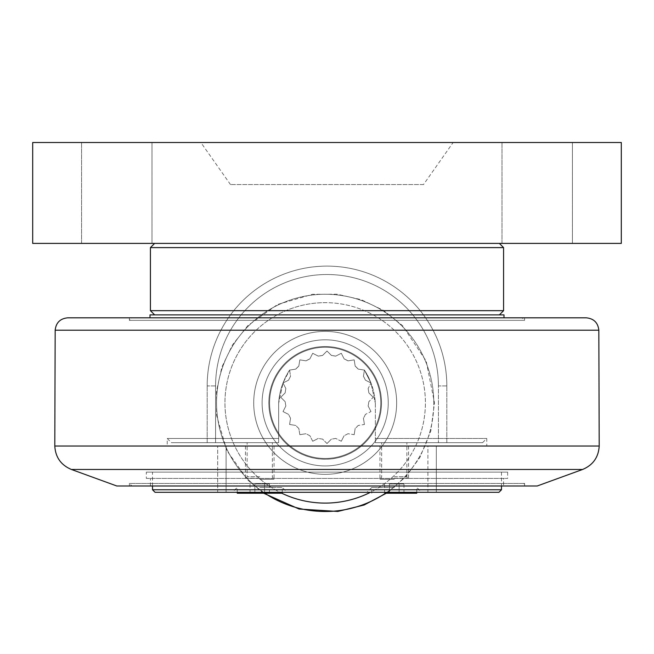 <?xml version="1.0" encoding="UTF-8"?>
<svg xmlns="http://www.w3.org/2000/svg" width="654" height="654" viewBox="0 0 654 654"><rect width="100%" height="100%" fill="white"/><g stroke="black" fill="none" stroke-linecap="round" stroke-linejoin="round"><path stroke-width="0.49" stroke-dasharray="3.27 2.45" d="M394.264 442.684L406.878 442.684L394.264 442.684M394.264 479.259L379.966 479.259L394.264 479.259M389.408 483.968L403.976 483.968L389.408 483.968L389.408 493.222L384.552 493.222L389.408 493.222L389.408 483.968M384.552 493.222L384.552 483.968M399.12 493.222L389.408 493.222L399.12 493.222L399.12 483.968L399.12 493.222L403.976 493.222L399.12 493.222M403.976 493.222L403.976 483.968M416.753 493.222L386.718 493.222M394.264 487.459L371.766 487.459L394.264 487.459M259.736 442.684L247.122 442.684L259.736 442.684M259.736 479.259L274.034 479.259L259.736 479.259M254.88 483.968L269.448 483.968L254.88 483.968L254.88 493.222L250.024 493.222L254.88 493.222L254.88 483.968M250.024 493.222L250.024 483.968M264.592 493.222L254.88 493.222L264.592 493.222L264.592 483.968L264.592 493.222L269.448 493.222L264.592 493.222M269.448 493.222L269.448 483.968M282.234 493.222L237.247 493.222M259.736 487.459L282.234 487.459L259.736 487.459M295.788 369.109L289.583 370.09L295.788 369.109A42.044 42.044 0 0 1 298.837 366.06A42.044 42.044 0 0 0 295.788 369.109L289.583 370.09L290.564 376.295A42.044 42.044 0 0 0 288.61 380.137A42.044 42.044 0 0 1 290.564 376.295L289.583 370.09L295.788 369.109A42.044 42.044 0 0 1 298.837 366.06L299.818 359.863L298.837 366.06A42.044 42.044 0 0 0 295.788 369.109A42.044 42.044 0 0 1 298.837 366.06L299.818 359.863L306.015 360.844L299.818 359.863L298.837 366.06L299.818 359.863L306.015 360.844A42.044 42.044 0 0 1 309.857 358.891A42.044 42.044 0 0 0 306.015 360.844L299.818 359.863L306.015 360.844A42.044 42.044 0 0 1 309.857 358.891L312.71 353.291L309.857 358.891A42.044 42.044 0 0 0 306.015 360.844A42.044 42.044 0 0 1 309.857 358.891L312.71 353.291L318.302 356.144L312.71 353.291L309.857 358.891L312.71 353.291L318.302 356.144A42.044 42.044 0 0 1 322.561 355.465A42.044 42.044 0 0 0 318.302 356.144L312.71 353.291L318.302 356.144A42.044 42.044 0 0 1 322.561 355.465L327 351.026L322.561 355.465A42.044 42.044 0 0 0 318.302 356.144A42.044 42.044 0 0 1 322.561 355.465L327 351.026L331.439 355.465L327 351.026L322.561 355.465L327 351.026L331.439 355.465A42.044 42.044 0 0 1 335.698 356.144A42.044 42.044 0 0 0 331.439 355.465L327 351.026L331.439 355.465A42.044 42.044 0 0 1 335.698 356.144L341.29 353.291L335.698 356.144A42.044 42.044 0 0 0 331.439 355.465A42.044 42.044 0 0 1 335.698 356.144L341.29 353.291L344.143 358.891A42.044 42.044 0 0 1 347.985 360.844L354.182 359.863L355.163 366.06A42.044 42.044 0 0 1 358.212 369.109L364.417 370.09L358.212 369.109A42.044 42.044 0 0 0 355.163 366.06L354.182 359.863L347.985 360.844L354.182 359.863L355.163 366.06A42.044 42.044 0 0 1 358.212 369.109L364.417 370.09L363.436 376.295A42.044 42.044 0 0 1 365.39 380.137L370.982 382.982L368.137 388.582A42.044 42.044 0 0 1 368.807 392.841L373.246 397.28L368.807 401.719A42.044 42.044 0 0 1 368.137 405.971L370.982 411.57L365.39 414.415A42.044 42.044 0 0 1 363.436 418.258L364.417 424.462L358.212 425.443A42.044 42.044 0 0 1 355.163 428.493L354.182 434.689L347.985 433.708A42.044 42.044 0 0 1 344.143 435.67L341.29 441.262L335.698 438.409A42.044 42.044 0 0 1 331.439 439.087L327 443.526L322.561 439.087A42.044 42.044 0 0 1 318.302 438.409L312.71 441.262L309.857 435.67A42.044 42.044 0 0 1 306.015 433.708L299.818 434.689L298.837 428.493A42.044 42.044 0 0 1 295.788 425.443L289.583 424.462L290.564 418.258A42.044 42.044 0 0 1 288.61 414.415L283.019 411.57L285.863 405.971A42.044 42.044 0 0 1 285.193 401.719L280.754 397.28L285.193 392.841A42.044 42.044 0 0 1 285.863 388.582L283.019 382.982L288.61 380.137L283.019 382.982L285.863 388.582A42.044 42.044 0 0 0 285.193 392.841L280.754 397.28L285.193 401.719A42.044 42.044 0 0 0 285.863 405.971L283.019 411.57L288.61 414.415A42.044 42.044 0 0 0 290.564 418.258L289.583 424.462L295.788 425.443A42.044 42.044 0 0 0 298.837 428.493L299.818 434.689L306.015 433.708A42.044 42.044 0 0 0 309.857 435.67L312.71 441.262L318.302 438.409A42.044 42.044 0 0 0 322.561 439.087L327 443.526L331.439 439.087A42.044 42.044 0 0 0 335.698 438.409L341.29 441.262L344.143 435.67A42.044 42.044 0 0 0 347.985 433.708L354.182 434.689L355.163 428.493A42.044 42.044 0 0 0 358.212 425.443L364.417 424.462L363.436 418.258A42.044 42.044 0 0 0 365.39 414.415L370.982 411.57L368.137 405.971A42.044 42.044 0 0 0 368.807 401.719L373.246 397.28L368.807 392.841A42.044 42.044 0 0 0 368.137 388.582L370.982 382.982L365.39 380.137A42.044 42.044 0 0 0 363.436 376.295L364.417 370.09L358.212 369.109A42.044 42.044 0 0 0 355.163 366.06L354.182 359.863L347.985 360.844A42.044 42.044 0 0 0 344.143 358.891L341.29 353.291L335.698 356.144L341.29 353.291L344.143 358.891A42.044 42.044 0 0 1 347.985 360.844A42.044 42.044 0 0 0 344.143 358.891A42.044 42.044 0 0 1 347.985 360.844L354.182 359.863L355.163 366.06A42.044 42.044 0 0 1 358.212 369.109L364.417 370.09L363.436 376.295L364.417 370.09L358.212 369.109A42.044 42.044 0 0 0 355.163 366.06L354.182 359.863L347.985 360.844A42.044 42.044 0 0 0 344.143 358.891L341.29 353.291L335.698 356.144A42.044 42.044 0 0 0 331.439 355.465L327 351.026L322.561 355.465A42.044 42.044 0 0 0 318.302 356.144L312.71 353.291L309.857 358.891A42.044 42.044 0 0 0 306.015 360.844L299.818 359.863L298.837 366.06A42.044 42.044 0 0 0 295.788 369.109L289.583 370.09L295.788 369.109L298.837 366.06L299.818 359.863L306.015 360.844L309.857 358.891L312.71 353.291L318.302 356.144L322.561 355.465L327 351.026L331.439 355.465L335.698 356.144L341.29 353.291L344.143 358.891L347.985 360.844L344.143 358.891L341.29 353.291L335.698 356.144L331.439 355.465L327 351.026L322.561 355.465L318.302 356.144L312.71 353.291L309.857 358.891L306.015 360.844L299.818 359.863L298.837 366.06L295.788 369.109L289.583 370.09L295.788 369.109M378.053 420.056A55.598 55.598 0 0 1 283.869 440.077A55.598 55.598 0 0 1 313.626 348.492A55.598 55.598 0 0 1 378.053 420.056A55.598 55.598 0 0 0 313.626 348.492A55.598 55.598 0 0 0 283.869 440.077A55.598 55.598 0 0 0 378.053 420.056M325.185 346.538A56.334 56.334 0 0 1 378.764 420.285A56.334 56.334 0 0 1 269.154 396.986A56.334 56.334 0 0 1 325.185 346.538A56.334 56.334 0 0 0 313.47 457.98A56.334 56.334 0 0 0 378.764 420.285A56.334 56.334 0 0 0 325.185 346.538A56.334 56.334 0 0 0 268.843 402.872A56.334 56.334 0 0 0 325.185 459.214A56.334 56.334 0 0 0 381.519 402.872A56.334 56.334 0 0 0 325.185 346.538A56.334 56.334 0 0 1 381.519 402.872A56.334 56.334 0 0 1 325.185 459.214A56.334 56.334 0 0 1 268.843 402.872A56.334 56.334 0 0 1 325.185 346.538M370.982 382.982L365.39 380.137L370.982 382.982L368.137 388.582L370.982 382.982A68.171 68.171 0 0 1 375.347 403.216L375.347 442.684L375.347 438.482L486.764 438.482L375.347 438.482L375.347 442.684L482.562 442.684L375.347 442.684L438.417 442.684L375.347 442.684L375.347 403.216A68.171 68.171 0 0 0 364.417 370.09L358.212 369.109L355.163 366.06L354.182 359.863L347.985 360.844L354.182 359.863L355.163 366.06L358.212 369.109L364.417 370.09A68.171 68.171 0 0 1 370.982 382.982L364.417 370.09L370.982 382.982L375.347 403.216L370.982 382.982M373.246 397.28L368.807 392.841L373.246 397.28L368.807 401.719L373.246 397.28M370.982 411.57L368.137 405.971L370.982 411.57L365.39 414.415L370.982 411.57M364.417 424.462L363.436 418.258L364.417 424.462L358.212 425.443L364.417 424.462M354.182 434.689L355.163 428.493L354.182 434.689L347.985 433.708L354.182 434.689M341.29 441.262L344.143 435.67L341.29 441.262L335.698 438.409L341.29 441.262M327 443.526L331.439 439.087L327 443.526L322.561 439.087L327 443.526M312.71 441.262L318.302 438.409L312.71 441.262L309.857 435.67L312.71 441.262M299.818 434.689L306.015 433.708L299.818 434.689L298.837 428.493L299.818 434.689M289.583 424.462L295.788 425.443L289.583 424.462L290.564 418.258L289.583 424.462M283.019 411.57L288.61 414.415L283.019 411.57L285.863 405.971L283.019 411.57M280.754 397.28L285.193 401.719L280.754 397.28L285.193 392.841L280.754 397.28M283.019 382.982L285.863 388.582L283.019 382.982L288.61 380.137L283.019 382.982A68.171 68.171 0 0 1 289.583 370.09A68.171 68.171 0 0 0 278.653 403.216A68.171 68.171 0 0 1 283.019 382.982L278.653 403.216L278.653 442.684L207.179 442.684L207.179 385.925L207.179 442.684L278.653 442.684L278.653 403.216L278.653 442.684L171.438 442.684L278.653 442.684L278.653 438.482L167.236 438.482L278.653 438.482L278.653 403.216L283.019 382.982L289.583 370.09L283.019 382.982M288.61 380.137A42.044 42.044 0 0 1 290.564 376.295A42.044 42.044 0 0 0 288.61 380.137M285.193 392.841A42.044 42.044 0 0 1 285.863 388.582A42.044 42.044 0 0 0 285.193 392.841M285.863 405.971A42.044 42.044 0 0 1 285.193 401.719A42.044 42.044 0 0 0 285.863 405.971M290.564 418.258A42.044 42.044 0 0 1 288.61 414.415A42.044 42.044 0 0 0 290.564 418.258M298.837 428.493A42.044 42.044 0 0 1 295.788 425.443A42.044 42.044 0 0 0 298.837 428.493M309.857 435.67A42.044 42.044 0 0 1 306.015 433.708A42.044 42.044 0 0 0 309.857 435.67M322.561 439.087A42.044 42.044 0 0 1 318.302 438.409A42.044 42.044 0 0 0 322.561 439.087M335.698 438.409A42.044 42.044 0 0 1 331.439 439.087A42.044 42.044 0 0 0 335.698 438.409M347.985 433.708A42.044 42.044 0 0 1 344.143 435.67A42.044 42.044 0 0 0 347.985 433.708M358.212 425.443A42.044 42.044 0 0 1 355.163 428.493A42.044 42.044 0 0 0 358.212 425.443M365.39 414.415A42.044 42.044 0 0 1 363.436 418.258A42.044 42.044 0 0 0 365.39 414.415M368.807 401.719A42.044 42.044 0 0 1 368.137 405.971A42.044 42.044 0 0 0 368.807 401.719M368.137 388.582A42.044 42.044 0 0 1 368.807 392.841A42.044 42.044 0 0 0 368.137 388.582M363.436 376.295A42.044 42.044 0 0 1 365.39 380.137A42.044 42.044 0 0 0 363.436 376.295M325.185 331.398A71.474 71.474 0 0 0 253.711 402.872A71.474 71.474 0 0 0 325.185 474.346A71.474 71.474 0 0 0 396.651 402.872A71.474 71.474 0 0 0 325.185 331.398A71.474 71.474 0 0 0 253.711 402.872A71.474 71.474 0 0 0 325.185 474.346A71.474 71.474 0 0 0 396.651 402.872A71.474 71.474 0 0 0 325.185 331.398A71.474 71.474 0 0 1 396.651 402.872A71.474 71.474 0 0 1 325.185 474.346A71.474 71.474 0 0 1 253.711 402.872A71.474 71.474 0 0 1 325.185 331.398A71.474 71.474 0 0 1 396.651 402.872A71.474 71.474 0 0 1 325.185 474.346A71.474 71.474 0 0 1 253.711 402.872A71.474 71.474 0 0 1 325.185 331.398M325.185 465.942A63.062 63.062 0 0 0 388.247 402.872A63.062 63.062 0 0 0 325.185 339.81A63.062 63.062 0 0 0 262.115 402.872A63.062 63.062 0 0 0 325.185 465.942A63.062 63.062 0 0 0 388.247 402.872A63.062 63.062 0 0 0 325.185 339.81A63.062 63.062 0 0 0 262.115 402.872A63.062 63.062 0 0 0 325.185 465.942A63.062 63.062 0 0 1 262.115 402.872A63.062 63.062 0 0 1 325.185 339.81A63.062 63.062 0 0 1 388.247 402.872A63.062 63.062 0 0 1 325.185 465.942A63.062 63.062 0 0 1 262.115 402.872A63.062 63.062 0 0 1 325.185 339.81A63.062 63.062 0 0 1 388.247 402.872A63.062 63.062 0 0 1 325.185 465.942M67.787 317.819L522.08 317.819L524.598 320.337L129.402 320.337L524.598 320.337L524.598 317.819L129.402 317.819L524.598 317.819M116.788 485.987L537.212 485.987M129.402 485.987L524.598 485.987L129.402 485.987L129.402 483.461L524.598 483.461L129.402 483.461L131.92 485.987L522.08 485.987L131.92 485.987M522.08 317.819L586.213 317.819M453.132 142.498L200.868 142.498L453.132 142.498L423.522 184.542L230.478 184.542L423.522 184.542M621.3 243.402L32.7 243.402L32.7 142.498L621.3 142.498L621.3 243.402M327 243.402L499.378 243.402L327 243.402M151.998 243.402L81.57 243.402L151.998 243.402L81.57 243.402L151.998 243.402L151.998 142.498L81.57 142.498L151.998 142.498L81.57 142.498L151.998 142.498L151.998 243.402M572.43 243.402L502.002 243.402L572.43 243.402L502.002 243.402L572.43 243.402L572.43 142.498L502.002 142.498L572.43 142.498L502.002 142.498L572.43 142.498L572.43 243.402M81.57 243.402L81.57 142.498L81.57 243.402M502.002 243.402L502.002 142.498L502.002 243.402M446.821 442.684L446.821 385.925L446.821 442.684L438.417 442.684L446.821 442.684M207.179 385.925A119.821 119.821 0 0 1 327 266.104A119.821 119.821 0 0 1 446.821 385.925A119.821 119.821 0 0 0 327 266.104A119.821 119.821 0 0 0 207.179 385.925A119.821 119.821 0 0 1 327 266.104A119.821 119.821 0 0 1 446.821 385.925A119.821 119.821 0 0 0 327 266.104A119.821 119.821 0 0 0 207.179 385.925L215.583 385.925L215.583 442.684L215.583 385.925A111.417 111.417 0 0 1 327 274.508A111.417 111.417 0 0 1 438.417 385.925A111.417 111.417 0 0 0 327 274.508A111.417 111.417 0 0 0 215.583 385.925L207.179 385.925M503.58 247.604L150.42 247.604M150.42 310.666L503.58 310.666M327 314.876L499.378 314.876L327 314.876M150.003 317.819L503.997 317.819L150.003 317.819M150.003 314.876L503.997 314.876M167.236 446.044L486.764 446.044L167.236 446.044L167.236 438.482L171.438 442.684M524.598 485.987L524.598 483.461L522.08 485.987M146.341 478.417L507.659 478.417L146.341 478.417L146.341 472.114L507.659 472.114L146.341 472.114M503.58 478.417L150.42 478.417L503.58 478.417L503.58 485.987L150.42 485.987L503.58 485.987M150.42 485.987L150.42 478.417M394.264 446.044L379.966 446.044L394.264 446.044M259.736 446.044L274.034 446.044L259.736 446.044M427.904 446.044L217.692 446.044L436.308 446.044L427.904 446.044L427.904 492.29L436.308 492.29L217.692 492.29L217.692 446.044L217.692 492.29L427.904 492.29L427.904 446.044M259.736 492.29L232.407 492.29L259.736 492.29M394.264 492.29L421.593 492.29L394.264 492.29M436.308 446.044L436.308 492.29L436.308 446.044M498.953 492.29L155.047 492.29M152.521 489.772L501.479 489.772M152.521 485.987L152.521 472.114L501.479 472.114L152.521 472.114M394.264 476.709L406.878 476.709L394.264 476.709M394.264 478.197L407.491 478.197L394.264 478.197M259.736 476.709L247.122 476.709L259.736 476.709M259.736 478.197L246.509 478.197L259.736 478.197M281.8 493.222A100.217 100.217 0 0 1 325.185 302.655A100.217 100.217 0 0 0 224.96 402.872A100.217 100.217 0 0 0 325.185 503.098A100.217 100.217 0 0 0 425.402 402.872A100.217 100.217 0 0 0 325.185 302.655A100.217 100.217 0 0 1 370.442 492.29M386.857 492.29A108.629 108.629 0 0 0 433.806 402.872A108.629 108.629 0 0 1 325.185 511.502A108.629 108.629 0 0 1 216.556 402.872A108.629 108.629 0 0 1 325.185 294.251A108.629 108.629 0 0 1 433.806 402.872A108.629 108.629 0 0 0 221.224 371.366A108.629 108.629 0 0 0 264.862 493.222M598.827 330.213L55.173 330.213M582.608 469.466L71.392 469.466M54.797 446.028L599.203 446.028M446.821 385.925L438.417 385.925L438.417 442.684L438.417 385.925L446.821 385.925M226.096 446.044L226.096 492.29L226.096 446.044M408.554 446.044L408.554 479.259L407.491 478.197L406.878 476.709L406.878 442.684M379.966 446.044L379.966 479.259L381.037 478.197L381.65 476.709L381.65 442.684M416.753 492.29L416.753 487.459L421.593 492.29M371.766 493.222L371.766 487.459L366.935 492.29M274.034 446.044L274.034 479.259L272.963 478.197L272.35 476.709L272.35 442.684M245.446 446.044L245.446 479.259L246.509 478.197L247.122 476.709L247.122 442.684M282.234 492.29L282.234 487.459L287.065 492.29M237.247 492.29L237.247 487.459L232.407 492.29M388.059 492.29L405.913 476.57L419.942 457.367L430.798 431.068L434.493 402.872L426.179 361.049L402.48 325.578L383.252 310.266L361.09 299.63L337.121 294.218L312.563 294.292L277.582 304.47L247.882 325.578L232.571 344.805L221.935 366.968L216.523 390.937L216.605 415.494L226.774 450.475L247.882 480.167L263.644 493.222M129.402 317.819L129.402 320.337L131.92 317.819M230.478 184.542L200.868 142.498M482.562 442.684L486.764 438.482L486.764 446.044M507.659 472.114L507.659 478.417M501.479 472.114L501.479 485.987"/><path stroke-width="0.98" d="M386.718 493.222L416.753 493.222L416.753 492.29M237.247 492.29L237.247 493.222L282.234 493.222L282.234 492.29M582.608 469.466L537.212 485.987L116.788 485.987L71.392 469.466L582.608 469.466C592.998 465.092 598.533 457.277 599.203 446.028L54.797 446.028L55.173 330.213L598.827 330.213C597.985 322.667 593.775 318.531 586.213 317.819L67.787 317.819C60.225 318.531 56.015 322.667 55.173 330.213M32.7 243.402L621.3 243.402L621.3 142.498L32.7 142.498L32.7 243.402M327 247.604L503.58 247.604L503.58 310.666L150.42 310.666L150.42 247.604L327 247.604M150.003 317.819L150.003 314.876L503.997 314.876L503.997 317.819M152.521 489.772L155.047 492.29L498.953 492.29L501.479 489.772L152.521 489.772L152.521 485.987M264.862 493.222A108.629 108.629 0 0 0 386.857 492.29M370.442 492.29A100.217 100.217 0 0 1 281.8 493.222M263.644 493.222L299.091 509.025L337.799 511.453L364.123 505.011L388.059 492.29M598.827 330.213L599.203 446.028M71.392 469.466C61.002 465.092 55.467 457.277 54.797 446.028M154.622 243.402L150.42 247.604M499.378 243.402L503.58 247.604M499.378 314.876L503.58 310.666M154.622 314.876L150.42 310.666M501.479 485.987L501.479 489.772"/></g></svg>
